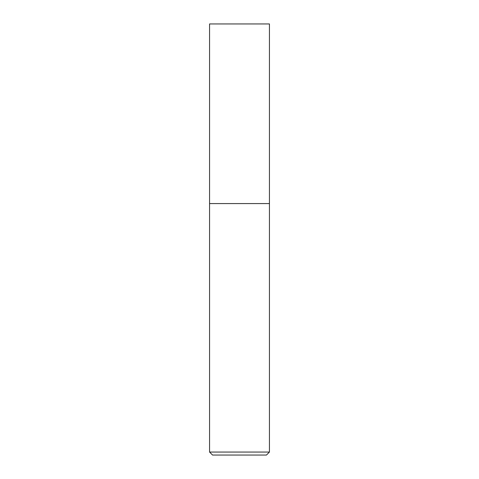 <?xml version="1.0" encoding="UTF-8"?>
<svg xmlns="http://www.w3.org/2000/svg" width="479" height="479" viewBox="0 0 479 479"><rect width="100%" height="100%" fill="white"/><g stroke="black" fill="none" stroke-linecap="round" stroke-linejoin="round"><path stroke-width="0.72" d="M239.5 203.575L269.438 203.575L269.438 23.95L209.562 23.95L209.562 203.575L269.438 203.575L269.438 452.056L209.562 452.056L209.562 203.575L239.5 203.575M209.562 452.056L212.556 455.05L266.444 455.05L269.438 452.056"/></g></svg>
